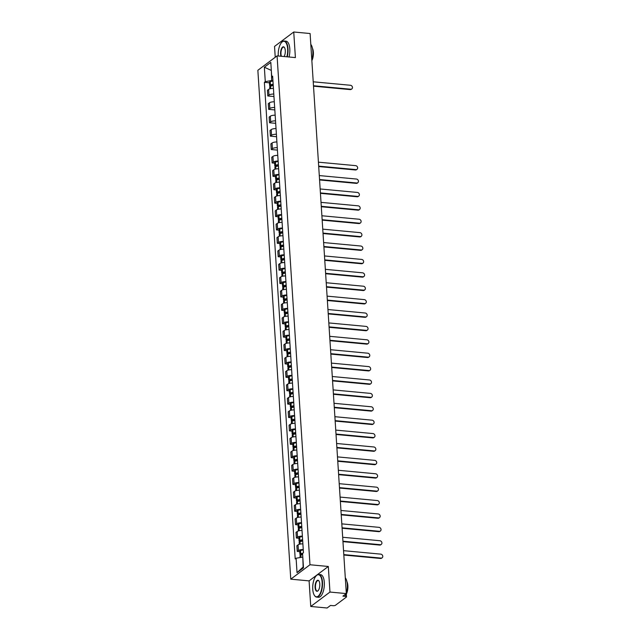 <?xml version="1.0" encoding="UTF-8"?>
<svg xmlns="http://www.w3.org/2000/svg" width="640" height="640" viewBox="0 0 640 640"><rect width="100%" height="100%" fill="white"/><g stroke="black" fill="none" stroke-linecap="round" stroke-linejoin="round"><path stroke-width="0.96" d="M310.752 606.472L329.968 592.056L346.32 593.584L310.104 33.528L293.744 32L295.4 57.592L277.072 55.88L257.856 70.296L290.768 579.168L309.096 580.88L310.752 606.472L327.112 608L330.512 605.448L333.056 605.688A1.816 0.584 176.3 0 0 335.472 605.264L346.344 597.104A1.816 0.584 176.3 0 0 346.512 596.832A1.816 0.584 176.3 0 0 345.472 596.376L345.336 594.328M293.744 32L274.536 46.416L275.232 57.256M329.968 592.056L328.312 566.472L309.976 564.76L277.072 55.88M346.512 596.832L346.304 593.6L342.92 596.136L345.472 596.376M273.432 88.4A4.184 1.352 176.3 0 0 268.6 89.416L267.424 90.296L267.792 95.96L268.968 95.08A4.184 1.352 -3.7 0 1 273.8 94.064M273.96 96.536L267.792 95.96M274.296 101.8A4.184 1.352 176.3 0 0 269.464 102.808L268.296 103.688L268.656 109.36L269.832 108.48A4.184 1.352 -3.7 0 1 274.664 107.464M274.824 109.936L268.656 109.36M275.168 115.192A4.184 1.352 176.3 0 0 270.328 116.208L269.16 117.088L269.528 122.752L270.696 121.872A4.184 1.352 -3.7 0 1 275.536 120.864M275.696 123.328L269.528 122.752M276.032 128.592A4.184 1.352 176.3 0 0 271.2 129.6L270.024 130.48L270.392 136.152L271.56 135.272A4.184 1.352 -3.7 0 1 276.4 134.256M276.56 136.728L270.392 136.152M276.896 141.984A4.184 1.352 176.3 0 0 272.064 143L270.888 143.88L271.256 149.544L272.432 148.664A4.184 1.352 -3.7 0 1 277.264 147.656M277.424 150.12L271.256 149.544M277.768 155.384A4.184 1.352 176.3 0 0 272.928 156.392L271.76 157.272L272.128 162.944L273.296 162.064A4.184 1.352 -3.7 0 1 278.128 161.048M274.632 163.176L272.128 162.944M278.632 168.776A4.184 1.352 176.3 0 0 273.792 169.792L272.624 170.672L272.992 176.336L274.16 175.456A4.184 1.352 -3.7 0 1 279 174.448M275.504 176.576L272.992 176.336M279.496 182.176A4.184 1.352 176.3 0 0 274.664 183.184L273.488 184.064L273.856 189.736L275.032 188.856A4.184 1.352 -3.7 0 1 279.864 187.84M276.368 189.968L273.856 189.736M280.36 195.568A4.184 1.352 176.3 0 0 275.528 196.584L274.36 197.464L274.72 203.128L275.896 202.248A4.184 1.352 -3.7 0 1 280.728 201.24M277.232 203.368L274.72 203.128M281.232 208.968A4.184 1.352 176.3 0 0 276.392 209.976L275.224 210.856L275.592 216.528L276.76 215.648A4.184 1.352 -3.7 0 1 281.6 214.632M278.104 216.76L275.592 216.528M282.096 222.36A4.184 1.352 176.3 0 0 277.264 223.376L276.088 224.256L276.456 229.92L277.624 229.04A4.184 1.352 -3.7 0 1 282.464 228.032M278.968 230.16L276.456 229.92M282.96 235.76A4.184 1.352 176.3 0 0 278.128 236.776L276.952 237.648L277.32 243.32L278.496 242.44A4.184 1.352 -3.7 0 1 283.328 241.424M279.832 243.552L277.32 243.32M283.832 249.152A4.184 1.352 176.3 0 0 278.992 250.168L277.824 251.048L278.192 256.712L279.36 255.832A4.184 1.352 -3.7 0 1 284.192 254.824M280.696 256.952L278.192 256.712M284.696 262.552A4.184 1.352 176.3 0 0 279.856 263.568L278.688 264.44L279.056 270.112L280.224 269.232A4.184 1.352 -3.7 0 1 285.064 268.216M281.568 270.344L279.056 270.112M285.56 275.944A4.184 1.352 176.3 0 0 280.728 276.96L279.552 277.84L279.92 283.504L281.096 282.624A4.184 1.352 -3.7 0 1 285.928 281.616M282.432 283.744L279.92 283.504M286.424 289.344A4.184 1.352 176.3 0 0 281.592 290.36L280.424 291.232L280.784 296.904L281.96 296.024A4.184 1.352 -3.7 0 1 286.792 295.008M283.296 297.136L280.784 296.904M287.296 302.736A4.184 1.352 176.3 0 0 282.456 303.752L281.288 304.632L281.656 310.296L282.824 309.424A4.184 1.352 -3.7 0 1 287.664 308.408M284.168 310.536L281.656 310.296M288.16 316.136A4.184 1.352 176.3 0 0 283.328 317.152L282.152 318.024L282.52 323.696L283.688 322.816A4.184 1.352 -3.7 0 1 288.528 321.8M285.032 323.928L282.52 323.696M289.024 329.528A4.184 1.352 176.3 0 0 284.192 330.544L283.016 331.424L283.384 337.088L284.56 336.216A4.184 1.352 -3.7 0 1 289.392 335.2M285.896 337.328L283.384 337.088M289.896 342.928A4.184 1.352 176.3 0 0 285.056 343.944L283.888 344.816L284.256 350.488L285.424 349.608A4.184 1.352 -3.7 0 1 290.256 348.592M286.76 350.72L284.256 350.488M290.76 356.32A4.184 1.352 176.3 0 0 285.92 357.336L284.752 358.216L285.12 363.88L286.288 363.008A4.184 1.352 -3.7 0 1 291.128 361.992M287.632 364.12L285.12 363.88M291.624 369.72A4.184 1.352 176.3 0 0 286.792 370.736L285.616 371.616L285.984 377.28L287.16 376.4A4.184 1.352 -3.7 0 1 291.992 375.384M288.496 377.512L285.984 377.28M292.488 383.112A4.184 1.352 176.3 0 0 287.656 384.128L286.488 385.008L286.848 390.672L288.024 389.8A4.184 1.352 -3.7 0 1 292.856 388.784M289.36 390.912L286.848 390.672M293.36 396.512A4.184 1.352 176.3 0 0 288.52 397.528L287.352 398.408L287.72 404.072L288.888 403.192A4.184 1.352 -3.7 0 1 293.728 402.176M290.232 404.304L287.72 404.072M294.224 409.904A4.184 1.352 176.3 0 0 289.392 410.92L288.216 411.8L288.584 417.464L289.752 416.592A4.184 1.352 -3.7 0 1 294.592 415.576M291.096 417.704L288.584 417.464M295.088 423.304A4.184 1.352 176.3 0 0 290.256 424.32L289.08 425.2L289.448 430.864L290.624 429.984A4.184 1.352 -3.7 0 1 295.456 428.968M291.96 431.096L289.448 430.864M295.96 436.696A4.184 1.352 176.3 0 0 291.12 437.712L289.952 438.592L290.32 444.256L291.488 443.384A4.184 1.352 -3.7 0 1 296.32 442.368M292.824 444.496L290.32 444.256M296.824 450.096A4.184 1.352 176.3 0 0 291.984 451.112L290.816 451.992L291.184 457.656L292.352 456.776A4.184 1.352 -3.7 0 1 297.192 455.76M293.696 457.888L291.184 457.656M297.688 463.488A4.184 1.352 176.3 0 0 292.856 464.504L291.68 465.384L292.048 471.056L293.224 470.176A4.184 1.352 -3.7 0 1 298.056 469.16M294.56 471.288L292.048 471.056M298.552 476.888A4.184 1.352 176.3 0 0 293.72 477.904L292.552 478.784L292.912 484.448L294.088 483.568A4.184 1.352 -3.7 0 1 298.92 482.552M295.424 484.68L292.912 484.448M299.424 490.28A4.184 1.352 176.3 0 0 294.584 491.296L293.416 492.176L293.784 497.848L294.952 496.968A4.184 1.352 -3.7 0 1 299.792 495.952M296.296 498.08L293.784 497.848M300.288 503.68A4.184 1.352 176.3 0 0 295.456 504.696L294.28 505.576L294.648 511.24L295.816 510.36A4.184 1.352 -3.7 0 1 300.656 509.344M297.16 511.472L294.648 511.24M301.152 517.072A4.184 1.352 176.3 0 0 296.32 518.088L295.144 518.968L295.512 524.64L296.688 523.76A4.184 1.352 -3.7 0 1 301.52 522.744M298.024 524.872L295.512 524.64M302.024 530.472A4.184 1.352 176.3 0 0 297.184 531.488L296.016 532.368L296.384 538.032L297.552 537.152A4.184 1.352 -3.7 0 1 302.384 536.136M298.888 538.264L296.384 538.032M302.888 543.864A4.184 1.352 176.3 0 0 298.048 544.88L296.88 545.76L297.248 551.432L298.416 550.552A4.184 1.352 -3.7 0 1 303.256 549.536M299.76 551.664L297.248 551.432M271.344 70.68L271.672 80.528L272.936 80.648M271.672 80.528L265.28 81.648L264.352 67.224L270.808 62.384L271.736 76.808L272.736 77.64M302.8 557.152L303.136 566.992L297.032 572.672L303.488 567.824L302.56 553.4L303.456 552.72L272.64 76.128L271.736 76.808M297.032 572.672L296.104 558.24L302.496 557.12M265.28 81.648L264.376 82.328L295.2 558.92L296.104 558.24M290.768 579.168L309.976 564.76M309.096 580.88L328.312 566.472M271.328 70.44L264.352 67.224M269.44 82.8L264.376 82.328M351.824 88.92L351.32 89.296A2.088 1.776 -126.9 0 1 350.192 89.6L350.696 89.224A2.088 1.776 53.1 0 0 350.44 85.272L313.224 81.8M273.16 84.216A6.912 2.224 176.3 0 0 270.424 84.888L270.328 84.92A2.296 0.744 176.3 0 0 269.616 85.52A2.296 0.744 176.3 0 0 270.936 86.096L270.984 86.104M269.616 85.52L269.408 82.384A2.296 0.744 -3.7 0 1 270.128 81.792L270.216 81.752A6.912 2.224 -3.7 0 1 272.96 81.08M269.832 88.848L269.704 86.896A2.296 0.744 -3.7 0 1 270.416 86.296L270.512 86.264A6.912 2.224 -3.7 0 1 273.248 85.592M272.168 85.792L270.792 85.44L271.232 85.12A5.728 1.848 -3.7 0 1 273.192 84.616M313.48 85.744L350.696 89.224M313.512 86.168L350.192 89.6M286.864 56.792A11.088 4.64 -84.7 0 0 287.632 48.808A11.088 4.64 -84.7 0 0 281.728 42.328A11.088 4.64 -84.7 0 0 278.256 55.84A11.088 4.64 -84.7 0 0 278.272 55.992M281.84 42.216A11.36 4.76 95.3 0 1 281.944 42.104A11.36 4.76 95.3 0 1 284.248 41.032A11.36 4.76 95.3 0 1 288 48.744A11.36 4.76 95.3 0 1 287.232 56.824M281 56.248A5.544 2.32 95.3 0 1 280.6 54.08A5.544 2.32 95.3 0 1 281.792 48.056A5.544 2.32 95.3 0 1 284.472 47.528A5.544 2.32 95.3 0 1 285.288 50.568A5.544 2.32 95.3 0 1 284.128 56.536M284.552 47.664A5.272 2.208 -84.7 0 0 283.68 47.096A5.272 2.208 -84.7 0 0 280.968 54.024A5.272 2.208 -84.7 0 0 281.424 56.288M310.808 44.384A11.36 4.76 95.3 0 1 312.824 51.064A11.36 4.76 95.3 0 1 311.816 60.008M312.448 48.28A8.184 3.424 95.3 0 1 313.368 52.248A8.184 3.424 95.3 0 1 311.864 60.672M284.248 41.032L286.056 41.2A11.36 4.76 95.3 0 1 289.808 48.912A11.36 4.76 95.3 0 1 289.04 57M312.752 589.28A11.088 4.64 -84.7 0 0 314.392 595.36A11.088 4.64 -84.7 0 0 319.744 594.296A11.088 4.64 -84.7 0 0 322.128 582.248A11.088 4.64 -84.7 0 0 316.224 575.768A11.088 4.64 -84.7 0 0 312.752 589.28M316.336 575.656A11.36 4.76 95.3 0 1 316.44 575.544A11.36 4.76 95.3 0 1 318.744 574.472A11.36 4.76 95.3 0 1 322.496 582.184A11.36 4.76 95.3 0 1 316.632 597.104A11.36 4.76 95.3 0 1 314.568 595.624A11.36 4.76 95.3 0 1 314.48 595.488M315.096 587.52A5.544 2.32 95.3 0 1 316.288 581.496A5.544 2.32 95.3 0 1 318.968 580.96A5.544 2.32 95.3 0 1 319.784 584.008A5.544 2.32 95.3 0 1 318.048 590.76A5.544 2.32 95.3 0 1 315.096 587.52M319.048 581.104A5.272 2.208 -84.7 0 0 318.176 580.536A5.272 2.208 -84.7 0 0 315.464 587.456A5.272 2.208 -84.7 0 0 317.2 591.04A5.272 2.208 -84.7 0 0 318.16 590.648M345.304 577.824A11.36 4.76 95.3 0 1 347.312 584.504A11.36 4.76 95.3 0 1 346.312 593.44M346.944 581.712A8.184 3.424 95.3 0 1 347.864 585.688A8.184 3.424 95.3 0 1 346.344 594.144M318.744 574.472L320.552 574.64A11.36 4.76 95.3 0 1 324.304 582.352A11.36 4.76 95.3 0 1 318.44 597.272L316.632 597.104M357.016 169.296L356.52 169.672A2.088 1.776 -126.9 0 1 355.392 169.976L355.896 169.6A2.088 1.776 53.1 0 0 355.64 165.648L318.424 162.176M278.36 164.592A6.912 2.224 176.3 0 0 275.624 165.264L275.528 165.296A2.296 0.744 176.3 0 0 274.808 165.896A2.296 0.744 176.3 0 0 276.128 166.472L276.184 166.48M274.808 165.896L274.608 162.76A2.296 0.744 -3.7 0 1 275.32 162.168L275.416 162.128A6.912 2.224 -3.7 0 1 278.16 161.456M275.024 169.224L274.896 167.272A2.296 0.744 -3.7 0 1 275.616 166.672L275.712 166.64A6.912 2.224 -3.7 0 1 278.448 165.968M277.36 166.168L275.992 165.816L276.432 165.496A5.728 1.848 -3.7 0 1 278.384 164.992M318.68 166.128L355.896 169.6M318.704 166.552L355.392 169.976M357.888 182.696L357.384 183.064A2.088 1.776 -126.9 0 1 356.256 183.368L356.76 182.992A2.088 1.776 53.1 0 0 356.504 179.048L319.288 175.568M279.224 177.984A6.912 2.224 176.3 0 0 276.488 178.664L276.392 178.696A2.296 0.744 176.3 0 0 275.68 179.288A2.296 0.744 176.3 0 0 277 179.872L277.048 179.872M275.68 179.288L275.472 176.16A2.296 0.744 -3.7 0 1 276.192 175.56L276.28 175.528A6.912 2.224 -3.7 0 1 279.024 174.856M275.896 182.616L275.768 180.664A2.296 0.744 -3.7 0 1 276.48 180.072L276.576 180.032A6.912 2.224 -3.7 0 1 279.312 179.36M278.232 179.568L276.856 179.216L277.296 178.888A5.728 1.848 -3.7 0 1 279.256 178.384M319.544 179.52L356.76 182.992M319.576 179.944L356.256 183.368M358.752 196.088L358.256 196.464A2.088 1.776 -126.9 0 1 357.128 196.768L357.624 196.392A2.088 1.776 53.1 0 0 357.368 192.44L320.16 188.968M280.096 191.384A6.912 2.224 176.3 0 0 277.352 192.056L277.256 192.096A2.296 0.744 176.3 0 0 276.544 192.688A2.296 0.744 176.3 0 0 277.864 193.264L277.912 193.272M276.544 192.688L276.344 189.552A2.296 0.744 -3.7 0 1 277.056 188.96L277.152 188.92A6.912 2.224 -3.7 0 1 279.888 188.248M276.76 196.016L276.632 194.064A2.296 0.744 -3.7 0 1 277.344 193.464L277.44 193.432A6.912 2.224 -3.7 0 1 280.184 192.76M279.096 192.96L277.72 192.608L278.168 192.288A5.728 1.848 -3.7 0 1 280.12 191.784M320.408 192.92L357.624 196.392M320.44 193.344L357.128 196.768M359.616 209.488L359.12 209.856A2.088 1.776 -126.9 0 1 357.992 210.16L358.488 209.784A2.088 1.776 53.1 0 0 358.232 205.84L321.024 202.36M280.96 204.776A6.912 2.224 176.3 0 0 278.216 205.456L278.128 205.488A2.296 0.744 176.3 0 0 277.408 206.08A2.296 0.744 176.3 0 0 278.728 206.664L278.784 206.664M277.408 206.08L277.208 202.952A2.296 0.744 -3.7 0 1 277.92 202.352L278.016 202.32A6.912 2.224 -3.7 0 1 280.76 201.648M277.624 209.408L277.496 207.456A2.296 0.744 -3.7 0 1 278.216 206.864L278.304 206.824A6.912 2.224 -3.7 0 1 281.048 206.152M279.96 206.36L278.592 206.008L279.032 205.68A5.728 1.848 -3.7 0 1 280.984 205.176M321.28 206.312L358.488 209.784M321.304 206.736L357.992 210.16M360.488 222.88L359.984 223.256A2.088 1.776 -126.9 0 1 358.856 223.56L359.36 223.184A2.088 1.776 53.1 0 0 359.104 219.232L321.888 215.76M281.824 218.176A6.912 2.224 176.3 0 0 279.088 218.848L278.992 218.888A2.296 0.744 176.3 0 0 278.28 219.48A2.296 0.744 176.3 0 0 279.6 220.056L279.648 220.064M278.28 219.48L278.072 216.344A2.296 0.744 -3.7 0 1 278.792 215.752L278.88 215.712A6.912 2.224 -3.7 0 1 281.624 215.04M278.488 222.808L278.368 220.856A2.296 0.744 -3.7 0 1 279.08 220.256L279.176 220.224A6.912 2.224 -3.7 0 1 281.912 219.552M280.824 219.752L279.456 219.4L279.896 219.08A5.728 1.848 -3.7 0 1 281.848 218.576M322.144 219.712L359.36 223.184M322.168 220.136L358.856 223.56M361.352 236.28L360.848 236.648A2.088 1.776 -126.9 0 1 359.728 236.952L360.224 236.576A2.088 1.776 53.1 0 0 359.968 232.632L322.752 229.152M282.696 231.568A6.912 2.224 176.3 0 0 279.952 232.248L279.856 232.28A2.296 0.744 176.3 0 0 279.144 232.872A2.296 0.744 176.3 0 0 280.464 233.456L280.512 233.456M279.144 232.872L278.936 229.744A2.296 0.744 -3.7 0 1 279.656 229.144L279.752 229.112A6.912 2.224 -3.7 0 1 282.488 228.44M279.36 236.2L279.232 234.248A2.296 0.744 -3.7 0 1 279.944 233.656L280.04 233.616A6.912 2.224 -3.7 0 1 282.784 232.944M281.696 233.152L280.32 232.8L280.76 232.472A5.728 1.848 -3.7 0 1 282.72 231.968M323.008 233.104L360.224 236.576M323.04 233.528L359.728 236.952M362.216 249.672L361.72 250.048A2.088 1.776 -126.9 0 1 360.592 250.352L361.088 249.976A2.088 1.776 53.1 0 0 360.832 246.024L323.624 242.552M283.56 244.968A6.912 2.224 176.3 0 0 280.816 245.64L280.72 245.68A2.296 0.744 176.3 0 0 280.008 246.272A2.296 0.744 176.3 0 0 281.328 246.848L281.376 246.856M280.008 246.272L279.808 243.136A2.296 0.744 -3.7 0 1 280.52 242.544L280.616 242.504A6.912 2.224 -3.7 0 1 283.352 241.832M280.224 249.6L280.096 247.648A2.296 0.744 -3.7 0 1 280.816 247.048L280.904 247.016A6.912 2.224 -3.7 0 1 283.648 246.344M282.56 246.544L281.184 246.192L281.632 245.872A5.728 1.848 -3.7 0 1 283.584 245.368M323.88 246.504L361.088 249.976M323.904 246.928L360.592 250.352M363.08 263.072L362.584 263.448A2.088 1.776 -126.9 0 1 361.456 263.744L361.96 263.368A2.088 1.776 53.1 0 0 361.704 259.424L324.488 255.944M284.424 258.36A6.912 2.224 176.3 0 0 281.688 259.04L281.592 259.072A2.296 0.744 176.3 0 0 280.872 259.664A2.296 0.744 176.3 0 0 282.192 260.248L282.248 260.256M280.872 259.664L280.672 256.536A2.296 0.744 -3.7 0 1 281.384 255.936L281.48 255.904A6.912 2.224 -3.7 0 1 284.224 255.232M281.088 262.992L280.96 261.04A2.296 0.744 -3.7 0 1 281.68 260.448L281.776 260.408A6.912 2.224 -3.7 0 1 284.512 259.736M283.424 259.944L282.056 259.592L282.496 259.272A5.728 1.848 -3.7 0 1 284.448 258.76M324.744 259.896L361.96 263.368M324.768 260.32L361.456 263.744M363.952 276.464L363.448 276.84A2.088 1.776 -126.9 0 1 362.32 277.144L362.824 276.768A2.088 1.776 53.1 0 0 362.568 272.816L325.352 269.344M285.288 271.76A6.912 2.224 176.3 0 0 282.552 272.432L282.456 272.472A2.296 0.744 176.3 0 0 281.744 273.064A2.296 0.744 176.3 0 0 283.064 273.64L283.112 273.648M281.744 273.064L281.536 269.928A2.296 0.744 -3.7 0 1 282.256 269.336L282.344 269.296A6.912 2.224 -3.7 0 1 285.088 268.624M281.96 276.392L281.832 274.44A2.296 0.744 -3.7 0 1 282.544 273.84L282.64 273.808A6.912 2.224 -3.7 0 1 285.376 273.136M284.296 273.336L282.92 272.984L283.36 272.664A5.728 1.848 -3.7 0 1 285.32 272.16M325.608 273.296L362.824 276.768M325.64 273.72L362.32 277.144M364.816 289.864L364.32 290.24A2.088 1.776 -126.9 0 1 363.192 290.536L363.688 290.16A2.088 1.776 53.1 0 0 363.432 286.216L326.224 282.736M286.16 285.152A6.912 2.224 176.3 0 0 283.416 285.832L283.32 285.864A2.296 0.744 176.3 0 0 282.608 286.456A2.296 0.744 176.3 0 0 283.928 287.04L283.976 287.048M282.608 286.456L282.408 283.328A2.296 0.744 -3.7 0 1 283.12 282.728L283.216 282.696A6.912 2.224 -3.7 0 1 285.952 282.024M282.824 289.792L282.696 287.832A2.296 0.744 -3.7 0 1 283.408 287.24L283.504 287.208A6.912 2.224 -3.7 0 1 286.248 286.528M285.16 286.736L283.784 286.384L284.232 286.064A5.728 1.848 -3.7 0 1 286.184 285.552M326.472 286.688L363.688 290.16M326.504 287.112L363.192 290.536M365.68 303.256L365.184 303.632A2.088 1.776 -126.9 0 1 364.056 303.936L364.552 303.56A2.088 1.776 53.1 0 0 364.296 299.608L327.088 296.136M287.024 298.552A6.912 2.224 176.3 0 0 284.28 299.224L284.192 299.264A2.296 0.744 176.3 0 0 283.472 299.856A2.296 0.744 176.3 0 0 284.792 300.432L284.848 300.44M283.472 299.856L283.272 296.72A2.296 0.744 -3.7 0 1 283.984 296.128L284.08 296.088A6.912 2.224 -3.7 0 1 286.824 295.416M283.688 303.184L283.56 301.232A2.296 0.744 -3.7 0 1 284.28 300.632L284.368 300.6A6.912 2.224 -3.7 0 1 287.112 299.928M286.024 300.128L284.656 299.776L285.096 299.456A5.728 1.848 -3.7 0 1 287.048 298.952M327.344 300.088L364.552 303.56M327.368 300.512L364.056 303.936M366.552 316.656L366.048 317.032A2.088 1.776 -126.9 0 1 364.92 317.328L365.424 316.96A2.088 1.776 53.1 0 0 365.168 313.008L327.952 309.528M287.888 311.944A6.912 2.224 176.3 0 0 285.152 312.624L285.056 312.656A2.296 0.744 176.3 0 0 284.344 313.248A2.296 0.744 176.3 0 0 285.664 313.832L285.712 313.84M284.344 313.248L284.136 310.12A2.296 0.744 -3.7 0 1 284.856 309.52L284.944 309.488A6.912 2.224 -3.7 0 1 287.688 308.816M284.552 316.584L284.432 314.624A2.296 0.744 -3.7 0 1 285.144 314.032L285.24 314A6.912 2.224 -3.7 0 1 287.976 313.32M286.888 313.528L285.52 313.176L285.96 312.856A5.728 1.848 -3.7 0 1 287.912 312.344M328.208 313.48L365.424 316.96M328.232 313.904L364.92 317.328M367.416 330.048L366.912 330.424A2.088 1.776 -126.9 0 1 365.792 330.728L366.288 330.352A2.088 1.776 53.1 0 0 366.032 326.4L328.816 322.928M288.76 325.344A6.912 2.224 176.3 0 0 286.016 326.016L285.92 326.056A2.296 0.744 176.3 0 0 285.208 326.648A2.296 0.744 176.3 0 0 286.528 327.224L286.576 327.232M285.208 326.648L285 323.512A2.296 0.744 -3.7 0 1 285.72 322.92L285.816 322.88A6.912 2.224 -3.7 0 1 288.552 322.208M285.424 329.976L285.296 328.024A2.296 0.744 -3.7 0 1 286.008 327.424L286.104 327.392A6.912 2.224 -3.7 0 1 288.848 326.72M287.76 326.92L286.384 326.568L286.824 326.248A5.728 1.848 -3.7 0 1 288.784 325.744M329.072 326.88L366.288 330.352M329.104 327.304L365.792 330.728M368.28 343.448L367.784 343.824A2.088 1.776 -126.9 0 1 366.656 344.12L367.152 343.752A2.088 1.776 53.1 0 0 366.896 339.8L329.688 336.32M289.624 338.744A6.912 2.224 176.3 0 0 286.88 339.416L286.784 339.448A2.296 0.744 176.3 0 0 286.072 340.04A2.296 0.744 176.3 0 0 287.392 340.624L287.44 340.632M286.072 340.04L285.872 336.912A2.296 0.744 -3.7 0 1 286.584 336.312L286.68 336.28A6.912 2.224 -3.7 0 1 289.416 335.608M286.288 343.376L286.16 341.416A2.296 0.744 -3.7 0 1 286.88 340.824L286.968 340.792A6.912 2.224 -3.7 0 1 289.712 340.112M288.624 340.32L287.248 339.968L287.696 339.648A5.728 1.848 -3.7 0 1 289.648 339.136M329.944 340.272L367.152 343.752M329.968 340.696L366.656 344.12M369.144 356.84L368.648 357.216A2.088 1.776 -126.9 0 1 367.52 357.52L368.024 357.144A2.088 1.776 53.1 0 0 367.768 353.192L330.552 349.72M290.488 352.136A6.912 2.224 176.3 0 0 287.752 352.808L287.656 352.848A2.296 0.744 176.3 0 0 286.936 353.44A2.296 0.744 176.3 0 0 288.256 354.016L288.312 354.024M286.936 353.44L286.736 350.304A2.296 0.744 -3.7 0 1 287.448 349.712L287.544 349.68A6.912 2.224 -3.7 0 1 290.288 349M287.152 356.768L287.024 354.816A2.296 0.744 -3.7 0 1 287.744 354.216L287.84 354.184A6.912 2.224 -3.7 0 1 290.576 353.512M289.488 353.712L288.12 353.36L288.56 353.04A5.728 1.848 -3.7 0 1 290.512 352.536M330.808 353.672L368.024 357.144M330.832 354.096L367.52 357.52M370.016 370.24L369.512 370.616A2.088 1.776 -126.9 0 1 368.384 370.912L368.888 370.544A2.088 1.776 53.1 0 0 368.632 366.592L331.416 363.112M291.352 365.536A6.912 2.224 176.3 0 0 288.616 366.208L288.52 366.24A2.296 0.744 176.3 0 0 287.808 366.84A2.296 0.744 176.3 0 0 289.128 367.416L289.176 367.424M287.808 366.84L287.6 363.704A2.296 0.744 -3.7 0 1 288.32 363.104L288.408 363.072A6.912 2.224 -3.7 0 1 291.152 362.4M288.024 370.168L287.896 368.208A2.296 0.744 -3.7 0 1 288.608 367.616L288.704 367.584A6.912 2.224 -3.7 0 1 291.44 366.904M290.36 367.112L288.984 366.76L289.424 366.44A5.728 1.848 -3.7 0 1 291.384 365.928M331.672 367.064L368.888 370.544M331.704 367.488L368.384 370.912M370.88 383.632L370.384 384.008A2.088 1.776 -126.9 0 1 369.256 384.312L369.752 383.936A2.088 1.776 53.1 0 0 369.496 379.984L332.288 376.512M292.224 378.928A6.912 2.224 176.3 0 0 289.48 379.6L289.384 379.64A2.296 0.744 176.3 0 0 288.672 380.232A2.296 0.744 176.3 0 0 289.992 380.808L290.04 380.816M288.672 380.232L288.472 377.096A2.296 0.744 -3.7 0 1 289.184 376.504L289.28 376.472A6.912 2.224 -3.7 0 1 292.016 375.792M288.888 383.56L288.76 381.608A2.296 0.744 -3.7 0 1 289.472 381.008L289.568 380.976A6.912 2.224 -3.7 0 1 292.312 380.304M291.224 380.504L289.848 380.152L290.296 379.832A5.728 1.848 -3.7 0 1 292.248 379.328M332.536 380.464L369.752 383.936M332.568 380.888L369.256 384.312M371.744 397.032L371.248 397.408A2.088 1.776 -126.9 0 1 370.12 397.704L370.616 397.336A2.088 1.776 53.1 0 0 370.36 393.384L333.152 389.904M293.088 392.328A6.912 2.224 176.3 0 0 290.344 393L290.256 393.032A2.296 0.744 176.3 0 0 289.536 393.632A2.296 0.744 176.3 0 0 290.856 394.208L290.912 394.216M289.536 393.632L289.336 390.496A2.296 0.744 -3.7 0 1 290.048 389.896L290.144 389.864A6.912 2.224 -3.7 0 1 292.888 389.192M289.752 396.96L289.624 395A2.296 0.744 -3.7 0 1 290.344 394.408L290.432 394.376A6.912 2.224 -3.7 0 1 293.176 393.696M292.088 393.904L290.72 393.552L291.16 393.232A5.728 1.848 -3.7 0 1 293.112 392.72M333.408 393.856L370.616 397.336M333.432 394.28L370.12 397.704M372.616 410.424L372.112 410.8A2.088 1.776 -126.9 0 1 370.984 411.104L371.488 410.728A2.088 1.776 53.1 0 0 371.232 406.776L334.016 403.304M293.952 405.72A6.912 2.224 176.3 0 0 291.216 406.392L291.12 406.432A2.296 0.744 176.3 0 0 290.408 407.024A2.296 0.744 176.3 0 0 291.728 407.608L291.776 407.608M290.408 407.024L290.2 403.888A2.296 0.744 -3.7 0 1 290.92 403.296L291.008 403.264A6.912 2.224 -3.7 0 1 293.752 402.584M290.616 410.352L290.496 408.4A2.296 0.744 -3.7 0 1 291.208 407.8L291.304 407.768A6.912 2.224 -3.7 0 1 294.04 407.096M292.952 407.296L291.584 406.944L292.024 406.624A5.728 1.848 -3.7 0 1 293.976 406.12M334.272 407.256L371.488 410.728M334.296 407.68L370.984 411.104M373.48 423.824L372.976 424.2A2.088 1.776 -126.9 0 1 371.856 424.496L372.352 424.128A2.088 1.776 53.1 0 0 372.096 420.176L334.88 416.696M294.824 419.12A6.912 2.224 176.3 0 0 292.08 419.792L291.984 419.824A2.296 0.744 176.3 0 0 291.272 420.424A2.296 0.744 176.3 0 0 292.592 421L292.64 421.008M291.272 420.424L291.064 417.288A2.296 0.744 -3.7 0 1 291.784 416.688L291.88 416.656A6.912 2.224 -3.7 0 1 294.616 415.984M291.488 423.752L291.36 421.792A2.296 0.744 -3.7 0 1 292.072 421.2L292.168 421.168A6.912 2.224 -3.7 0 1 294.912 420.488M293.824 420.696L292.448 420.344L292.888 420.024A5.728 1.848 -3.7 0 1 294.848 419.512M335.136 420.648L372.352 424.128M335.168 421.072L371.856 424.496M374.344 437.216L373.848 437.592A2.088 1.776 -126.9 0 1 372.72 437.896L373.216 437.52A2.088 1.776 53.1 0 0 372.96 433.568L335.752 430.096M295.688 432.512A6.912 2.224 176.3 0 0 292.944 433.184L292.848 433.224A2.296 0.744 176.3 0 0 292.136 433.816A2.296 0.744 176.3 0 0 293.456 434.4L293.504 434.4M292.136 433.816L291.936 430.68A2.296 0.744 -3.7 0 1 292.648 430.088L292.744 430.056A6.912 2.224 -3.7 0 1 295.48 429.376M292.352 437.144L292.224 435.192A2.296 0.744 -3.7 0 1 292.944 434.592L293.032 434.56A6.912 2.224 -3.7 0 1 295.776 433.888M294.688 434.088L293.312 433.744L293.76 433.416A5.728 1.848 -3.7 0 1 295.712 432.912M336.008 434.048L373.216 437.52M336.032 434.472L372.72 437.896M375.208 450.616L374.712 450.992A2.088 1.776 -126.9 0 1 373.584 451.288L374.088 450.92A2.088 1.776 53.1 0 0 373.832 446.968L336.616 443.488M296.552 445.912A6.912 2.224 176.3 0 0 293.816 446.584L293.72 446.616A2.296 0.744 176.3 0 0 293 447.216A2.296 0.744 176.3 0 0 294.32 447.792L294.376 447.8M293 447.216L292.8 444.08A2.296 0.744 -3.7 0 1 293.512 443.48L293.608 443.448A6.912 2.224 -3.7 0 1 296.352 442.776M293.216 450.544L293.088 448.584A2.296 0.744 -3.7 0 1 293.808 447.992L293.904 447.96A6.912 2.224 -3.7 0 1 296.64 447.28M295.552 447.488L294.184 447.136L294.624 446.816A5.728 1.848 -3.7 0 1 296.576 446.304M336.872 447.44L374.088 450.92M336.896 447.864L373.584 451.288M376.08 464.008L375.576 464.384A2.088 1.776 -126.9 0 1 374.448 464.688L374.952 464.312A2.088 1.776 53.1 0 0 374.696 460.36L337.48 456.888M297.416 459.304A6.912 2.224 176.3 0 0 294.68 459.976L294.584 460.016A2.296 0.744 176.3 0 0 293.872 460.608A2.296 0.744 176.3 0 0 295.192 461.192L295.24 461.192M293.872 460.608L293.664 457.472A2.296 0.744 -3.7 0 1 294.384 456.88L294.472 456.848A6.912 2.224 -3.7 0 1 297.216 456.168M294.088 463.936L293.96 461.984A2.296 0.744 -3.7 0 1 294.672 461.384L294.768 461.352A6.912 2.224 -3.7 0 1 297.504 460.68M296.424 460.88L295.048 460.536L295.488 460.208A5.728 1.848 -3.7 0 1 297.448 459.704M337.736 460.84L374.952 464.312M337.768 461.264L374.448 464.688M376.944 477.408L376.448 477.784A2.088 1.776 -126.9 0 1 375.32 478.08L375.816 477.712A2.088 1.776 53.1 0 0 375.56 473.76L338.352 470.28M298.288 472.704A6.912 2.224 176.3 0 0 295.544 473.376L295.448 473.408A2.296 0.744 176.3 0 0 294.736 474.008A2.296 0.744 176.3 0 0 296.056 474.584L296.104 474.592M294.736 474.008L294.536 470.872A2.296 0.744 -3.7 0 1 295.248 470.272L295.344 470.24A6.912 2.224 -3.7 0 1 298.08 469.568M294.952 477.336L294.824 475.376A2.296 0.744 -3.7 0 1 295.536 474.784L295.632 474.752A6.912 2.224 -3.7 0 1 298.376 474.072M297.288 474.28L295.912 473.928L296.36 473.608A5.728 1.848 -3.7 0 1 298.312 473.096M338.6 474.232L375.816 477.712M338.632 474.656L375.32 478.08M377.808 490.8L377.312 491.176A2.088 1.776 -126.9 0 1 376.184 491.48L376.68 491.104A2.088 1.776 53.1 0 0 376.424 487.152L339.216 483.68M299.152 486.096A6.912 2.224 176.3 0 0 296.408 486.768L296.32 486.808A2.296 0.744 176.3 0 0 295.6 487.4A2.296 0.744 176.3 0 0 296.92 487.984L296.976 487.984M295.6 487.4L295.4 484.264A2.296 0.744 -3.7 0 1 296.112 483.672L296.208 483.64A6.912 2.224 -3.7 0 1 298.952 482.96M295.816 490.728L295.688 488.776A2.296 0.744 -3.7 0 1 296.408 488.176L296.496 488.144A6.912 2.224 -3.7 0 1 299.24 487.472M298.152 487.672L296.784 487.328L297.224 487A5.728 1.848 -3.7 0 1 299.176 486.496M339.472 487.632L376.68 491.104M339.496 488.056L376.184 491.48M378.68 504.2L378.176 504.576A2.088 1.776 -126.9 0 1 377.048 504.872L377.552 504.504A2.088 1.776 53.1 0 0 377.296 500.552L340.08 497.08M300.016 499.496A6.912 2.224 176.3 0 0 297.28 500.168L297.184 500.2A2.296 0.744 176.3 0 0 296.472 500.8A2.296 0.744 176.3 0 0 297.792 501.376L297.84 501.384M296.472 500.8L296.264 497.664A2.296 0.744 -3.7 0 1 296.984 497.064L297.072 497.032A6.912 2.224 -3.7 0 1 299.816 496.36M296.68 504.128L296.56 502.168A2.296 0.744 -3.7 0 1 297.272 501.576L297.368 501.544A6.912 2.224 -3.7 0 1 300.104 500.864M299.016 501.072L297.648 500.72L298.088 500.4A5.728 1.848 -3.7 0 1 300.04 499.888M340.336 501.024L377.552 504.504M340.36 501.448L377.048 504.872M379.544 517.592L379.04 517.968A2.088 1.776 -126.9 0 1 377.92 518.272L378.416 517.896A2.088 1.776 53.1 0 0 378.16 513.944L340.944 510.472M300.888 512.888A6.912 2.224 176.3 0 0 298.144 513.56L298.048 513.6A2.296 0.744 176.3 0 0 297.336 514.192A2.296 0.744 176.3 0 0 298.656 514.776L298.704 514.776M297.336 514.192L297.128 511.056A2.296 0.744 -3.7 0 1 297.848 510.464L297.944 510.432A6.912 2.224 -3.7 0 1 300.68 509.752M297.552 517.52L297.424 515.568A2.296 0.744 -3.7 0 1 298.136 514.968L298.232 514.936A6.912 2.224 -3.7 0 1 300.976 514.264M299.888 514.464L298.512 514.12L298.952 513.792A5.728 1.848 -3.7 0 1 300.912 513.288M341.2 514.424L378.416 517.896M341.232 514.848L377.92 518.272M380.408 530.992L379.912 531.368A2.088 1.776 -126.9 0 1 378.784 531.664L379.28 531.296A2.088 1.776 53.1 0 0 379.024 527.344L341.816 523.872M301.752 526.288A6.912 2.224 176.3 0 0 299.008 526.96L298.912 526.992A2.296 0.744 176.3 0 0 298.2 527.592A2.296 0.744 176.3 0 0 299.52 528.168L299.568 528.176M298.2 527.592L298 524.456A2.296 0.744 -3.7 0 1 298.712 523.856L298.808 523.824A6.912 2.224 -3.7 0 1 301.544 523.152M298.416 530.92L298.288 528.96A2.296 0.744 -3.7 0 1 299.008 528.368L299.096 528.336A6.912 2.224 -3.7 0 1 301.84 527.656M300.752 527.864L299.376 527.512L299.824 527.192A5.728 1.848 -3.7 0 1 301.776 526.68M342.072 527.816L379.28 531.296M342.096 528.24L378.784 531.664M381.272 544.384L380.776 544.76A2.088 1.776 -126.9 0 1 379.648 545.064L380.152 544.688A2.088 1.776 53.1 0 0 379.896 540.736L342.68 537.264M302.616 539.68A6.912 2.224 176.3 0 0 299.88 540.352L299.784 540.392A2.296 0.744 176.3 0 0 299.064 540.984A2.296 0.744 176.3 0 0 300.384 541.568L300.44 541.568M299.064 540.984L298.864 537.848A2.296 0.744 -3.7 0 1 299.576 537.256L299.672 537.224A6.912 2.224 -3.7 0 1 302.416 536.544M299.28 544.312L299.152 542.36A2.296 0.744 -3.7 0 1 299.872 541.76L299.968 541.728A6.912 2.224 -3.7 0 1 302.704 541.056M301.616 541.256L300.248 540.912L300.688 540.584A5.728 1.848 -3.7 0 1 302.64 540.08M342.936 541.216L380.152 544.688M342.96 541.64L379.648 545.064M382.144 557.784L381.64 558.16A2.088 1.776 -126.9 0 1 380.512 558.464L381.016 558.088A2.088 1.776 53.1 0 0 380.76 554.136L343.544 550.664M302.832 553.192A6.912 2.224 176.3 0 0 300.744 553.752L300.648 553.784A2.296 0.744 176.3 0 0 299.936 554.384A2.296 0.744 176.3 0 0 301.256 554.96L301.304 554.968M299.936 554.384L299.728 551.248A2.296 0.744 -3.7 0 1 300.448 550.648L300.536 550.616A6.912 2.224 -3.7 0 1 303.28 549.944M300.136 557.536L300.024 555.752A2.296 0.744 -3.7 0 1 300.736 555.16L300.832 555.128A6.912 2.224 -3.7 0 1 302.632 554.624M302.488 554.656L301.112 554.304L301.552 553.984A5.728 1.848 -3.7 0 1 302.576 553.672M343.8 554.608L381.016 558.088M343.832 555.032L380.512 558.464M297.552 537.152L297.184 531.488M296.688 523.76L296.32 518.088M295.816 510.36L295.456 504.696M294.952 496.968L294.584 491.296M294.088 483.568L293.72 477.904M293.224 470.176L292.856 464.504M292.352 456.776L291.984 451.112M291.488 443.384L291.12 437.712M290.624 429.984L290.256 424.32M289.752 416.592L289.392 410.92M288.888 403.192L288.52 397.528M288.024 389.8L287.656 384.128M287.16 376.4L286.792 370.736M286.288 363.008L285.92 357.336M285.424 349.608L285.056 343.944M284.56 336.216L284.192 330.544M283.688 322.816L283.328 317.152M282.824 309.424L282.456 303.752M281.96 296.024L281.592 290.36M281.096 282.624L280.728 276.96M280.224 269.232L279.856 263.568M279.36 255.832L278.992 250.168M278.496 242.44L278.128 236.776M277.624 229.04L277.264 223.376M276.76 215.648L276.392 209.976M275.896 202.248L275.528 196.584M275.032 188.856L274.664 183.184M274.16 175.456L273.792 169.792M273.296 162.064L272.928 156.392M272.432 148.664L272.064 143M271.56 135.272L271.2 129.6M270.696 121.872L270.328 116.208M269.832 108.48L269.464 102.808M268.968 95.08L268.6 89.416M298.416 550.552L298.048 544.88M270.424 84.888L270.216 81.752M270.328 84.92L270.128 81.792M270.568 88.656L270.416 86.296M271.432 85.72L271.392 85.064M270.664 88.64L270.512 86.264M275.624 165.264L275.416 162.128M275.528 165.296L275.32 162.168M275.768 169.032L275.616 166.672M276.632 166.096L276.592 165.44M275.864 169.016L275.712 166.64M276.488 178.664L276.28 175.528M276.392 178.696L276.192 175.56M276.632 182.432L276.48 180.072M277.496 179.496L277.456 178.84M276.728 182.408L276.576 180.032M277.352 192.056L277.152 188.92M277.256 192.096L277.056 188.96M277.496 195.824L277.344 193.464M278.36 192.896L278.32 192.232M277.592 195.808L277.44 193.432M278.216 205.456L278.016 202.32M278.128 205.488L277.92 202.352M278.368 209.224L278.216 206.864M279.232 206.288L279.184 205.632M278.464 209.2L278.304 206.824M279.088 218.848L278.88 215.712M278.992 218.888L278.792 215.752M279.232 222.616L279.08 220.256M280.096 219.688L280.056 219.024M279.328 222.6L279.176 220.224M279.952 232.248L279.752 229.112M279.856 232.28L279.656 229.144M280.096 236.016L279.944 233.656M280.96 233.08L280.92 232.424M280.192 235.992L280.04 233.616M280.816 245.64L280.616 242.504M280.72 245.68L280.52 242.544M280.968 249.408L280.816 247.048M281.832 246.48L281.784 245.816M281.064 249.392L280.904 247.016M281.688 259.04L281.48 255.904M281.592 259.072L281.384 255.936M281.832 262.808L281.68 260.448M282.696 259.872L282.656 259.216M281.928 262.784L281.776 260.408M282.552 272.432L282.344 269.296M282.456 272.472L282.256 269.336M282.696 276.2L282.544 273.84M283.56 273.272L283.52 272.608M282.792 276.184L282.64 273.808M283.416 285.832L283.216 282.696M283.32 285.864L283.12 282.728M283.56 289.6L283.408 287.24M284.424 286.664L284.384 286.008M283.656 289.576L283.504 287.208M284.28 299.224L284.08 296.088M284.192 299.264L283.984 296.128M284.432 302.992L284.28 300.632M285.296 300.064L285.248 299.4M284.528 302.976L284.368 300.6M285.152 312.624L284.944 309.488M285.056 312.656L284.856 309.52M285.296 316.392L285.144 314.032M286.16 313.456L286.12 312.8M285.392 316.368L285.24 314M286.016 326.016L285.816 322.88M285.92 326.056L285.72 322.92M286.16 329.784L286.008 327.424M287.024 326.856L286.984 326.192M286.256 329.768L286.104 327.392M286.88 339.416L286.68 336.28M286.784 339.448L286.584 336.312M287.032 343.184L286.88 340.824M287.896 340.248L287.848 339.592M287.128 343.16L286.968 340.792M287.752 352.808L287.544 349.68M287.656 352.848L287.448 349.712M287.896 356.576L287.744 354.216M288.76 353.648L288.72 352.984M287.992 356.56L287.84 354.184M288.616 366.208L288.408 363.072M288.52 366.24L288.32 363.104M288.76 369.976L288.608 367.616M289.624 367.04L289.584 366.384M288.856 369.952L288.704 367.584M289.48 379.6L289.28 376.472M289.384 379.64L289.184 376.504M289.624 383.368L289.472 381.008M290.488 380.44L290.448 379.776M289.72 383.352L289.568 380.976M290.344 393L290.144 389.864M290.256 393.032L290.048 389.896M290.496 396.768L290.344 394.408M291.36 393.832L291.312 393.176M290.592 396.744L290.432 394.376M291.216 406.392L291.008 403.264M291.12 406.432L290.92 403.296M291.36 410.16L291.208 407.8M292.224 407.232L292.184 406.568M291.456 410.144L291.304 407.768M292.08 419.792L291.88 416.656M291.984 419.824L291.784 416.688M292.224 423.56L292.072 421.2M293.088 420.624L293.048 419.968M292.32 423.536L292.168 421.168M292.944 433.184L292.744 430.056M292.848 433.224L292.648 430.088M293.096 436.952L292.944 434.592M293.96 434.024L293.912 433.36M293.192 436.936L293.032 434.56M293.816 446.584L293.608 443.448M293.72 446.616L293.512 443.48M293.96 450.352L293.808 447.992M294.824 447.416L294.784 446.76M294.056 450.328L293.904 447.96M294.68 459.976L294.472 456.848M294.584 460.016L294.384 456.88M294.824 463.744L294.672 461.384M295.688 460.816L295.648 460.152M294.92 463.728L294.768 461.352M295.544 473.376L295.344 470.24M295.448 473.408L295.248 470.272M295.688 477.144L295.536 474.784M296.552 474.208L296.512 473.552M295.784 477.12L295.632 474.752M296.408 486.768L296.208 483.64M296.32 486.808L296.112 483.672M296.56 490.536L296.408 488.176M297.424 487.608L297.376 486.944M296.656 490.52L296.496 488.144M297.28 500.168L297.072 497.032M297.184 500.2L296.984 497.064M297.424 503.936L297.272 501.576M298.288 501L298.248 500.344M297.52 503.912L297.368 501.544M298.144 513.56L297.944 510.432M298.048 513.6L297.848 510.464M298.288 517.328L298.136 514.968M299.152 514.4L299.112 513.736M298.384 517.312L298.232 514.936M299.008 526.96L298.808 523.824M298.912 526.992L298.712 523.856M299.16 530.728L299.008 528.368M300.024 527.792L299.976 527.136M299.256 530.704L299.096 528.336M299.88 540.352L299.672 537.224M299.784 540.392L299.576 537.256M300.024 544.12L299.872 541.76M300.888 541.192L300.848 540.528M300.12 544.104L299.968 541.728M300.744 553.752L300.536 550.616M300.648 553.784L300.448 550.648M300.88 557.4L300.736 555.16M301.752 554.584L301.712 553.928M300.976 557.384L300.832 555.128"/></g></svg>
